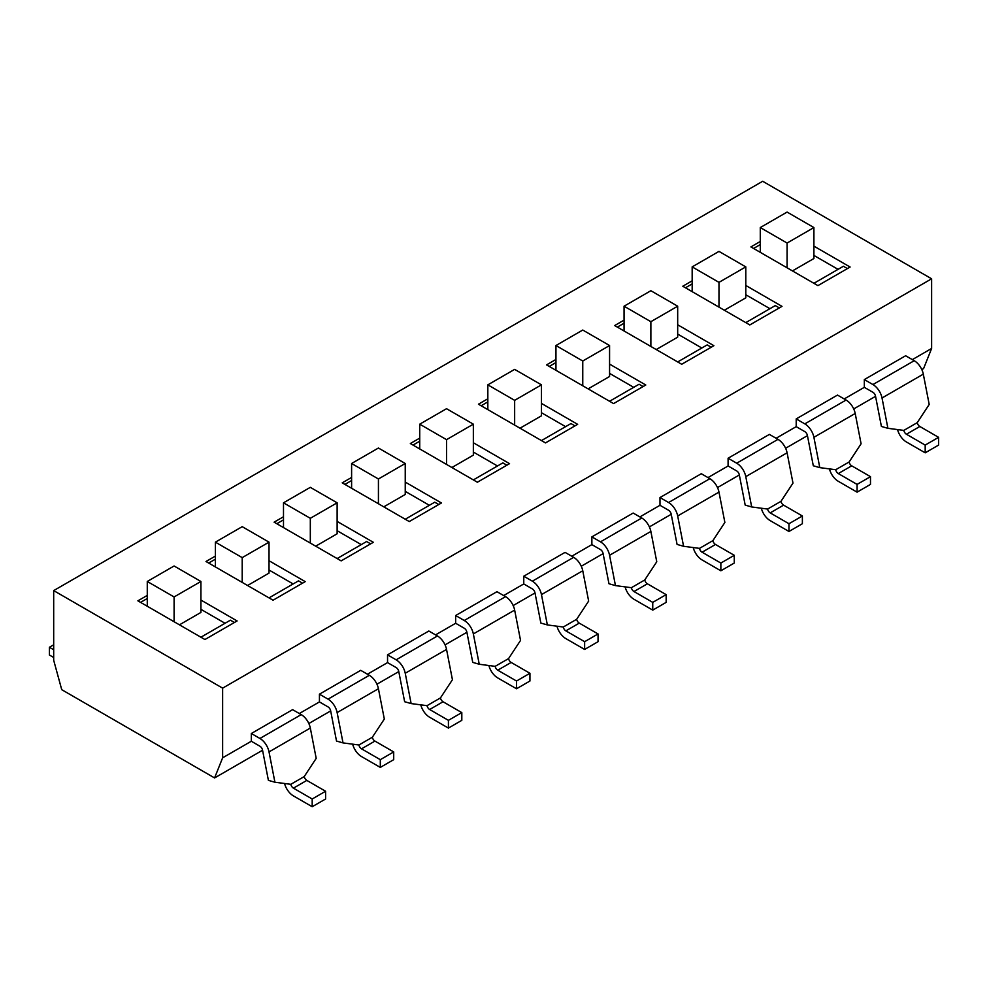 <?xml version="1.0" encoding="UTF-8"?>
<svg xmlns="http://www.w3.org/2000/svg" width="988" height="988" viewBox="0 0 988 988"><rect width="100%" height="100%" fill="white"/><g stroke="black" fill="none" stroke-linecap="round" stroke-linejoin="round"><path stroke-width="1.48" d="M147.274 606.237L147.274 581.475L174.098 565.988L200.91 581.475L174.098 596.95L147.274 581.475M174.098 621.724L174.098 596.95M179.458 624.824L200.91 612.437L200.91 581.475M225.042 623.267L200.91 609.337M215.384 566.914L215.384 542.153L242.208 526.666L269.02 542.153L242.208 557.627L215.384 542.153M242.208 582.401L242.208 557.627M247.568 585.501L269.02 573.114L269.02 542.153M293.152 583.945L269.02 570.014M283.494 527.592L283.494 502.818L310.318 487.343L337.13 502.818L310.318 518.305L283.494 502.818M310.318 543.079L310.318 518.305M315.678 546.179L337.13 533.792L337.13 502.818M361.262 544.623L337.13 530.692M351.605 488.27L351.605 463.496L378.429 448.021L405.241 463.496L378.429 478.982L351.605 463.496M378.429 503.757L378.429 478.982M383.789 506.844L405.241 494.469L405.241 463.496M429.372 505.3L405.241 491.369M419.727 448.947L419.727 424.173L446.539 408.699L473.351 424.173L446.539 439.66L419.727 424.173M446.539 464.434L446.539 439.66M451.899 467.522L473.351 455.135L473.351 424.173M497.483 465.978L473.351 452.047M487.837 409.625L487.837 384.851L514.649 369.376L541.461 384.851L514.649 400.338L487.837 384.851M514.649 425.099L514.649 400.338M520.009 428.199L541.461 415.812L541.461 384.851M565.593 426.655L541.461 412.725M555.948 370.302L555.948 345.528L582.759 330.041L609.571 345.528L582.759 361.015L555.948 345.528M582.759 385.777L582.759 361.015M588.119 388.877L609.571 376.49L609.571 345.528M633.703 387.333L609.571 373.402M624.058 330.98L624.058 306.206L650.87 290.719L677.682 306.206L650.87 321.693L624.058 306.206M650.87 346.455L650.87 321.693M656.23 349.554L677.682 337.167L677.682 306.206M701.813 348.011L677.682 334.068M692.168 291.658L692.168 266.884L718.98 251.397L745.792 266.884L718.98 282.358L692.168 266.884M718.98 307.132L718.98 282.358M724.34 310.232L745.792 297.845L745.792 266.884M769.936 308.688L745.792 294.745M760.278 252.323L760.278 227.561L787.09 212.074L813.902 227.561L787.09 243.036L760.278 227.561M787.09 267.81L787.09 243.036M792.45 270.91L813.902 258.523L813.902 227.561M838.046 269.353L813.902 255.423M274.911 782.224L268.403 780.359L262.524 750.053A3.791 2.186 -120 0 0 259.918 746.212L251.323 741.247L251.323 733.504L292.621 709.656L301.217 714.62L259.918 738.468A13.276 7.669 60 0 1 269.02 751.905L274.911 782.224L290.818 784.311A3.791 2.186 -120 0 0 293.424 788.152L312.196 798.996L312.196 806.727L293.424 795.896A13.276 7.669 60 0 1 284.556 783.496M251.323 733.504L259.918 738.468M312.196 806.727L325.595 798.996L325.595 791.252L306.823 780.409A3.791 2.186 60 0 1 304.23 776.568L316.197 758.376L310.318 728.057A13.276 7.669 -120 0 0 301.217 714.62M325.595 791.252L312.196 798.996M53.685 657.489L49.4 655.007L49.4 647.276L53.685 649.746M49.4 647.276L53.685 644.794M343.021 742.902L336.513 741.037L330.634 710.718A3.791 2.186 -120 0 0 328.028 706.889L319.433 701.925L319.433 694.181L360.731 670.333L369.327 675.298L328.028 699.146A13.276 7.669 60 0 1 337.13 712.583L343.021 742.902L358.928 744.989A3.791 2.186 -120 0 0 361.534 748.83L380.306 759.673L380.306 767.404L361.534 756.573A13.276 7.669 60 0 1 352.667 744.162M319.433 694.181L328.028 699.146M380.306 767.404L393.706 759.673L393.706 751.93L374.934 741.086A3.791 2.186 60 0 1 372.34 737.246L384.32 719.054L378.429 688.735A13.276 7.669 -120 0 0 369.327 675.298M393.706 751.93L380.306 759.673M411.132 703.58L404.635 701.715L398.744 671.395A3.791 2.186 -120 0 0 396.139 667.567L387.543 662.602L387.543 654.859L428.841 631.011L437.437 635.976L396.139 659.823A13.276 7.669 60 0 1 405.241 673.26L411.132 703.58L427.038 705.667A3.791 2.186 -120 0 0 429.644 709.508L448.416 720.338L448.416 728.082L429.644 717.251A13.276 7.669 60 0 1 420.777 704.839M387.543 654.859L396.139 659.823M448.416 728.082L461.816 720.338L461.816 712.607L443.056 701.764A3.791 2.186 60 0 1 440.45 697.923L452.43 679.732L446.539 649.412A13.276 7.669 -120 0 0 437.437 635.976M461.816 712.607L448.416 720.338M479.242 664.245L472.746 662.392L466.855 632.073A3.791 2.186 -120 0 0 464.249 628.232L455.653 623.267L455.653 615.536L496.952 591.689L505.547 596.653L464.249 620.501A13.276 7.669 60 0 1 473.351 633.938L479.242 664.245L495.149 666.344A3.791 2.186 -120 0 0 497.754 670.185L516.526 681.016L516.526 688.76L497.754 677.929A13.276 7.669 60 0 1 488.887 665.517M455.653 615.536L464.249 620.501M516.526 688.76L529.939 681.016L529.939 673.285L511.166 662.442A3.791 2.186 60 0 1 508.561 658.601L520.54 640.409L514.649 610.09A13.276 7.669 -120 0 0 505.547 596.653M529.939 673.285L516.526 681.016M547.352 624.922L540.856 623.07L534.965 592.751A3.791 2.186 -120 0 0 532.359 588.91L523.764 583.945L523.764 576.214L565.062 552.366L573.658 557.331L532.359 581.179A13.276 7.669 60 0 1 541.461 594.615L547.352 624.922L563.271 627.022A3.791 2.186 -120 0 0 565.865 630.863L584.637 641.694L584.637 649.437L565.865 638.606A13.276 7.669 60 0 1 556.997 626.194M523.764 576.214L532.359 581.179M584.637 649.437L598.049 641.694L598.049 633.95L579.277 623.119A3.791 2.186 60 0 1 576.671 619.278L588.65 601.087L582.759 570.768A13.276 7.669 -120 0 0 573.658 557.331M598.049 633.95L584.637 641.694M615.462 585.6L608.966 583.747L603.075 553.428A3.791 2.186 -120 0 0 600.469 549.587L591.874 544.623L591.874 536.879L633.172 513.044L641.768 518.008L600.469 541.844A13.276 7.669 60 0 1 609.571 555.281L615.462 585.6L631.381 587.699A3.791 2.186 -120 0 0 633.975 591.54L652.747 602.371L652.747 610.115L633.975 599.271A13.276 7.669 60 0 1 625.108 586.872M591.874 536.879L600.469 541.844M652.747 610.115L666.159 602.371L666.159 594.628L647.387 583.797A3.791 2.186 60 0 1 644.781 579.956L656.761 561.764L650.87 531.445A13.276 7.669 -120 0 0 641.768 518.008M666.159 594.628L652.747 602.371M683.573 546.278L677.076 544.425L671.185 514.106A3.791 2.186 -120 0 0 668.592 510.265L659.984 505.3L659.984 497.557L701.282 473.721L709.878 478.686L668.592 502.522A13.276 7.669 60 0 1 677.682 515.958L683.573 546.278L699.492 548.377A3.791 2.186 -120 0 0 702.085 552.218L720.857 563.049L720.857 570.792L702.085 559.949A13.276 7.669 60 0 1 693.218 547.55M659.984 497.557L668.592 502.522M720.857 570.792L734.269 563.049L734.269 555.305L715.497 544.474A3.791 2.186 60 0 1 712.891 540.634L724.871 522.442L718.98 492.123A13.276 7.669 -120 0 0 709.878 478.686M734.269 555.305L720.857 563.049M751.683 506.955L745.187 505.103L739.296 474.783A3.791 2.186 -120 0 0 736.702 470.943L728.094 465.978L728.094 458.234L769.393 434.399L777.988 439.364L736.702 463.199A13.276 7.669 60 0 1 745.792 476.636L751.683 506.955L767.602 509.055A3.791 2.186 -120 0 0 770.195 512.883L788.967 523.726L788.967 531.47L770.195 520.627A13.276 7.669 60 0 1 761.328 508.227M728.094 458.234L736.702 463.199M788.967 531.47L802.38 523.726L802.38 515.983L783.608 505.152A3.791 2.186 60 0 1 781.002 501.311L792.981 483.12L787.09 452.8A13.276 7.669 -120 0 0 777.988 439.364M802.38 515.983L788.967 523.726M819.793 467.633L813.297 465.78L807.406 435.461A3.791 2.186 -120 0 0 804.812 431.62L796.205 426.655L796.205 418.912L837.503 395.077L846.099 400.041L804.812 423.877A13.276 7.669 60 0 1 813.902 437.314L819.793 467.633L835.712 469.72A3.791 2.186 -120 0 0 838.306 473.561L857.078 484.404L857.078 492.148L838.306 481.304A13.276 7.669 60 0 1 829.438 468.905M796.205 418.912L804.812 423.877M857.078 492.148L870.49 484.404L870.49 476.661L851.718 465.83A3.791 2.186 60 0 1 849.124 461.989L861.091 443.785L855.2 413.478A13.276 7.669 -120 0 0 846.099 400.041M870.49 476.661L857.078 484.404M887.903 428.31L881.407 426.458L875.516 396.139A3.791 2.186 -120 0 0 872.923 392.298L864.327 387.333L864.327 379.59L905.613 355.754L914.221 360.706L872.923 384.554A13.276 7.669 60 0 1 882.025 397.991L887.903 428.31L903.822 430.398A3.791 2.186 -120 0 0 906.416 434.238L925.188 445.082L925.188 452.825L906.416 441.982A13.276 7.669 60 0 1 897.549 429.582M864.327 379.59L872.923 384.554M925.188 452.825L938.6 445.082L938.6 437.338L919.828 426.495A3.791 2.186 60 0 1 917.235 422.666L929.202 404.463L923.311 374.143A13.276 7.669 -120 0 0 914.221 360.706M938.6 437.338L925.188 445.082M222.633 688.142L53.685 590.602L762.687 181.273L931.622 278.801L222.633 688.142L222.633 757.808L251.323 741.247M813.902 246.136L850.112 267.032L817.928 285.618L750.892 246.914L760.278 241.492M745.792 285.458L782.002 306.366L749.818 324.941L682.782 286.236L692.168 280.814M677.682 324.78L713.892 345.689L681.708 364.263L614.672 325.558L624.058 320.137M609.571 364.103L645.782 385.011L613.597 403.586L546.562 364.881L555.948 359.459M541.461 403.425L577.659 424.334L545.487 442.908L478.451 404.203L487.837 398.781M473.351 442.76L509.549 463.656L477.377 482.23L410.341 443.526L419.727 438.104M405.241 482.082L441.438 502.978L409.267 521.553L342.219 482.848L351.605 477.439M337.13 521.405L373.328 542.301L341.156 560.875L274.108 522.17L283.494 516.761M269.02 560.727L305.218 581.623L273.046 600.21L205.998 561.505L215.384 556.083M200.91 600.049L237.108 620.946L204.924 639.532L137.888 600.828L147.274 595.406M147.274 598.506L140.568 602.371M234.428 622.502L230.402 620.18L200.91 637.211M215.384 559.183L208.678 563.049M302.538 583.179L298.512 580.858L269.02 597.876M283.494 519.849L276.801 523.726M370.648 543.845L366.622 541.523L337.13 558.553M351.605 480.526L344.911 484.404M438.758 504.522L434.732 502.2L405.241 519.231M419.727 441.204L413.021 445.082M506.869 465.2L502.855 462.878L473.351 479.909M487.837 401.881L481.131 405.759M574.979 425.877L570.965 423.556L541.461 440.586M555.948 362.559L549.242 366.425M643.089 386.555L639.075 384.233L609.571 401.264M624.058 323.237L617.352 327.102M711.199 347.233L707.186 344.911L677.682 361.941M692.168 283.914L685.462 287.78M779.322 307.91L775.296 305.588L745.792 322.619M760.278 244.592L753.572 248.457M847.432 268.588L843.406 266.266L813.914 283.297M912.319 359.62L931.622 348.468L923.582 368.598L921.829 369.611M844.209 398.942L864.327 387.333M776.099 438.264L796.205 426.655M707.988 477.587L728.094 465.978M639.878 516.909L659.984 505.3M571.768 556.232L591.874 544.623M503.658 595.566L523.764 583.945M435.547 634.889L455.653 623.267M367.437 674.211L387.543 662.602M299.315 713.534L319.433 701.925M262.561 750.238L214.581 777.939L222.633 757.808M875.553 396.324L853.718 408.933M807.443 435.646L785.608 448.256M739.333 474.969L717.498 487.578M671.223 514.291L649.388 526.9M603.112 553.626L581.277 566.223M535.002 592.948L513.167 605.558M466.892 632.271L445.057 644.88M398.781 671.593L376.934 684.202M330.671 710.915L308.824 723.525M53.685 590.602L53.685 660.268L61.738 689.686L214.581 777.939M931.622 348.468L931.622 278.801M306.823 780.409L293.424 788.152M304.23 776.568L290.818 784.311M310.318 728.057L269.02 751.905M374.934 741.086L361.534 748.83M372.34 737.246L358.928 744.989M378.429 688.735L337.13 712.583M443.056 701.764L429.644 709.508M440.45 697.923L427.038 705.667M446.539 649.412L405.241 673.26M511.166 662.442L497.754 670.185M508.561 658.601L495.149 666.344M514.649 610.09L473.351 633.938M579.277 623.119L565.865 630.863M576.671 619.278L563.271 627.022M582.759 570.768L541.461 594.615M647.387 583.797L633.975 591.54M644.781 579.956L631.381 587.699M650.87 531.445L609.571 555.281M715.497 544.474L702.085 552.218M712.891 540.634L699.492 548.377M718.98 492.123L677.682 515.958M783.608 505.152L770.195 512.883M781.002 501.311L767.602 509.055M787.09 452.8L745.792 476.636M851.718 465.83L838.306 473.561M849.124 461.989L835.712 469.72M855.2 413.478L813.902 437.314M919.828 426.495L906.416 434.238M917.235 422.666L903.822 430.398M923.311 374.143L882.025 397.991"/></g></svg>

